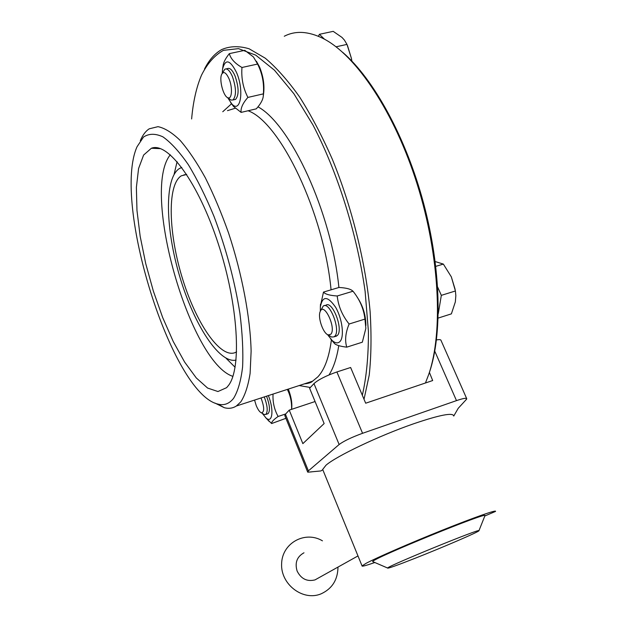 <?xml version="1.0" encoding="UTF-8"?>
<svg xmlns="http://www.w3.org/2000/svg" width="627" height="627" viewBox="0 0 627 627"><rect width="100%" height="100%" fill="white"/><g stroke="black" fill="none" stroke-linecap="round" stroke-linejoin="round"><path stroke-width="0.94" d="M342.703 52.347C373.731 78.978 405.975 137.564 423.578 203.234C441.157 268.936 442.372 334.434 429.409 372.446L432.677 380.542L365.682 403.208L362.32 395.245C366.45 377.415 368.488 356.183 368.425 331.55L365.118 291.383C357.194 234.522 337.71 172.347 312.975 124.992L293.898 93.752L274.477 70.216L255.722 55.137L238.495 48.64L223.455 50.34C214.646 55.239 207.333 63.507 201.526 75.138C196.431 87.122 193.132 101.731 191.627 118.965M429.291 372.783L429.025 373.551M362.32 395.245L350.626 367.5L336.895 371.96C326.032 375.761 318.383 379.641 313.97 383.599L309.613 388.27L324.143 423.554L302.857 443.634L289.243 410.121L315.075 401.539M436.478 339.936C439.402 339.411 440.922 339.583 441.032 340.453L466.637 398.482M311.517 471.88L307.794 472.186L308.39 470.869L339.136 444.512C343.823 441.032 351.629 437.293 362.563 433.296L456.487 400.622C463.102 398.38 466.527 397.761 466.762 398.772L465.845 399.971M284.877 415.764L285.434 414.212L289.243 410.121M453.721 415.967C452.984 412.331 439.519 414.964 413.334 423.883C379.249 435.679 336.158 456.229 326.016 465.203L322.686 469.443L323.023 470.258M374.836 562.513C365.988 565.593 361.724 566.722 362.045 565.899L366.137 563.297C376.678 557.669 410.536 542.919 442.529 530.113C474.584 517.267 497.219 509.367 495.479 511.444L484.82 515.99M415.482 558.124C443.234 547.183 479.169 531.72 478.942 530.732C482.868 527.213 388.764 565.609 387.58 568.015C387.361 568.83 396.656 565.53 415.482 558.124M373.308 561.855L372.634 561.565C373.034 558.265 490.306 510.409 484.922 515.739L478.942 530.732M303.985 552.787C296.955 556.698 294.666 562.795 297.12 571.056C301.062 578.886 307.026 581.832 315.005 579.897L318.775 577.796M322.45 540.835C305.169 530.426 282.134 542.951 281.617 563.61C280.441 584.239 302.88 601.473 321.016 593.879C332.114 588.777 337.773 579.842 337.992 567.082M364.028 399.297L369.232 375.056C371.262 356.144 371.552 334.904 370.095 311.337C365.682 262.784 352.013 207.31 332.318 159.227C322.066 135.973 311.18 115.258 299.675 97.075C288.044 80.711 276.57 67.747 265.252 58.186L249.123 48.781C239.005 45.779 229.85 46.045 221.668 49.572C214.787 53.475 209.065 59.965 204.496 69.041M284.282 36.248C295.466 30.449 308.413 31.201 323.132 38.49C355.995 55.027 394.571 112.225 417.206 184.267C439.856 256.294 443.203 332.435 428.727 374.421L425.459 382.979M324.48 39.203L319.409 34.313L318.406 36.28M351.841 61.046L351.473 58.562L351.849 61.054M347.468 45.52L351.473 58.562L346.982 44.407L344.403 40.073L341.981 37.408L333.203 31.35L319.409 34.313M336.056 46.806L346.982 44.407M438.281 313.665L441.33 295.356L437.67 287.15M438.163 318.077L451.385 313.868L455.343 301.9L455.837 295.638L455.414 290.983L451.346 276.891L455.147 289.423M441.33 295.356L455.414 290.983M451.346 276.891L443.352 264.085L435.201 261.569M435.789 266.357L443.352 264.085M288.31 389.093C290.983 396.052 292.143 402.158 291.782 407.401L291.649 409.329M256.419 61.266L259.625 67.16C263.144 75.969 264.508 84.426 263.716 92.545L263.309 95.892M357.077 296.979C362.892 305.576 365.831 315.083 365.878 325.515M291.579 409.345C291.861 402.268 290.442 395.621 287.331 389.414M273.051 394.062C272.604 402.072 274.289 409.549 278.114 416.477C273.537 419.667 271.373 422.026 271.632 423.538L285.912 418.319M271.632 423.538L265.55 417.582M262.211 413.295L266.107 418.06C272.541 423.868 274.132 409.611 268.356 395.59M267.384 413.906L268.019 413.695C270.268 411.108 269.869 405.52 266.812 396.93L266.506 396.193M278.114 416.477L285.677 413.953M263.097 413.804L264.398 414.557L265.785 414.431C268.082 411.649 267.572 405.81 264.249 396.93M261.02 397.98C264.406 407.127 264.547 412.088 261.451 412.856C259.688 412.127 257.948 409.697 256.224 405.567L254.562 400.081M241.967 67.489C241.16 78.156 243.135 88.133 247.892 97.42C242.821 103.157 240.556 108.15 241.097 112.39L256.294 108.839C260.573 104.043 262.901 99.858 263.262 96.292L263.387 93.862C264.226 83.375 262.298 73.437 257.587 64.056L253.473 56.994L244.781 50.325L229.341 53.632C230.697 58.789 234.906 63.405 241.967 67.489L257.587 64.056M227.664 97.647L231.794 103.91C240.596 114.028 244.428 90.194 236.434 72.285C229.944 59.651 225.32 58.57 222.569 69.056L222.248 73.202M222.569 69.056L223.087 65.694C223.463 62.394 225.548 58.374 229.341 53.632M241.097 112.39L233.589 106.496L230.658 102.593M234.357 99.662L235.595 99.379C239.122 95.124 238.911 87.247 234.968 75.757C232.366 69.997 229.866 67.606 227.46 68.602L226.12 68.892M247.892 97.42L263.387 93.862M228.933 98.541L230.971 100.061L233.001 99.975C236.504 95.719 236.285 87.843 232.343 76.345C229.741 70.569 227.248 68.178 224.858 69.174L222.029 73.618M228.926 78.555C232.797 87.263 232.029 99.858 227.86 97.734C223.408 96.456 218.972 79.778 221.66 74.331C223.588 71.031 226.01 72.434 228.926 78.555M353.009 291.234L351.974 290.403C349.858 288.835 345.54 287.848 339.019 287.456L323.493 292.08C325.147 294.196 329.716 295.497 337.208 295.983C338.306 306.148 342.279 315.491 349.114 324.018C345.493 332.757 344.709 340.461 346.755 347.154L362.328 342.201L365.854 328.336L364.945 319.096C363.754 308.899 359.78 299.612 353.009 291.234L337.208 295.983M349.114 324.018L364.945 319.096M346.755 347.154C340.743 346.441 336.73 345.312 334.724 343.776L330.68 339.011M327.482 334.559L332.185 340.532C335.335 343.282 337.937 343.604 339.999 341.496C344.536 336.817 342.303 318.759 335.657 307.332C327.678 295.819 322.584 295.623 320.366 306.744L320.326 311.243M320.397 306.101L323.493 292.08M335.492 336.393L337.428 335.39C343.651 329.551 332.412 300.247 325.907 305.231L324.488 305.655M329.191 335.508L331.605 337.036L334.05 336.848L334.787 336.221C340.978 330.39 329.739 301.054 323.266 306.031L320.311 311.266M330.829 334.246L328.274 334.92C323.226 333.705 317.56 317.466 320.138 311.674C323.736 301.093 336.628 328.18 330.829 334.246M214.881 403.036L224.262 407.683C228.706 408.875 232.735 408.318 236.363 406.006L240.799 401.86C245.063 395.276 248.167 385.777 250.11 373.371L251.121 351.214C250.353 317.881 242.179 274.234 228.596 233.095C221.433 212.937 213.674 194.495 205.319 177.77C196.831 162.448 188.437 149.986 180.137 140.385C172.088 132.618 164.705 128.041 157.996 126.662L149.226 128.817C145.613 131.161 142.642 135.111 140.323 140.652L140.299 140.707M233.573 398.333C229.27 403.796 224.058 405.716 217.937 404.094C171.947 393.952 111.927 203.023 137.039 146.757L143.489 137.062C148.936 133.449 155.41 133.379 162.918 136.851C170.897 142.486 179.338 151.718 188.249 164.548C197.215 179.298 205.821 196.627 214.058 216.542C226.088 248.566 234.702 280.794 239.898 313.234C242.43 333.509 243.331 351.426 242.594 366.983C240.948 380.777 237.947 391.224 233.573 398.333M228.471 385.464C241.803 368.519 238.448 305.357 218.321 243.903C198.328 182.355 167.864 141.483 151.366 148.262L143.614 155.057L138.583 168.498L136.38 187.402L136.968 210.453L140.166 236.308L145.73 263.614L153.349 291.085L162.652 317.466L173.24 341.519L184.62 362.053L196.275 377.932L207.6 388.058L217.945 391.53L226.621 387.666L228.471 385.464M170.301 154.783C140.832 191.055 190.028 362.547 232.883 376.357M177.088 161.641L174.102 174.337M226.065 358.244L235.094 367.257M184.213 174.619L183.977 175.16M181.767 167.456L179.33 168.569C164.094 178.327 165.45 228.949 179.753 276.609C193.853 324.363 219.254 363.981 236.065 360.078M186.634 174.392L181.25 175.842C166.711 185.106 168.553 234.717 182.951 280.081C197.121 325.593 221.95 360.838 236.583 351.872L236.614 351.849M336.895 371.96L362.563 433.296M434.777 351.191L456.487 400.622M285.434 414.212L308.39 470.869M313.97 383.599L339.136 444.512M329.01 374.922C333.509 367.892 336.754 358.127 338.768 345.634M338.901 287.495C331.44 212.819 290.779 124.608 257.987 106.825M231.449 103.863L222.757 111.739M299.165 385.558L310.349 387.478M304.401 383.857L312.552 381.208L317.881 376.827C324.59 369.601 329.097 357.327 331.385 340.006M331.064 289.823C323.916 213.258 280.363 122.359 248.096 110.76M235.36 108.205L227.483 110.642M466.574 399.219L458.219 408.302L453.752 416.046M307.794 472.186L320.852 470.955L322.74 469.803M322.686 469.443L362.045 565.899M387.58 568.015L372.634 561.565M357.978 555.93L315.005 579.897M284.76 415.482L307.614 471.904M429.409 372.446L428.727 374.421M266.107 418.06L269.14 421.391M268.019 413.695L265.785 414.431M261.451 412.856L264.398 414.557M231.794 103.91L233.589 106.496M235.595 99.379L233.001 99.975M227.86 97.734L230.971 100.061M332.185 340.532L334.724 343.776M320.366 306.744L320.499 304.158M336.683 336.017L334.05 336.848M328.274 334.92L331.605 337.036M304.299 383.889C308.727 383.41 311.478 382.509 312.552 381.2L236.363 406.006M217.937 404.094L224.262 407.683M160.559 148.654L151.366 148.262M186.697 174.486L181.25 175.842"/></g></svg>
